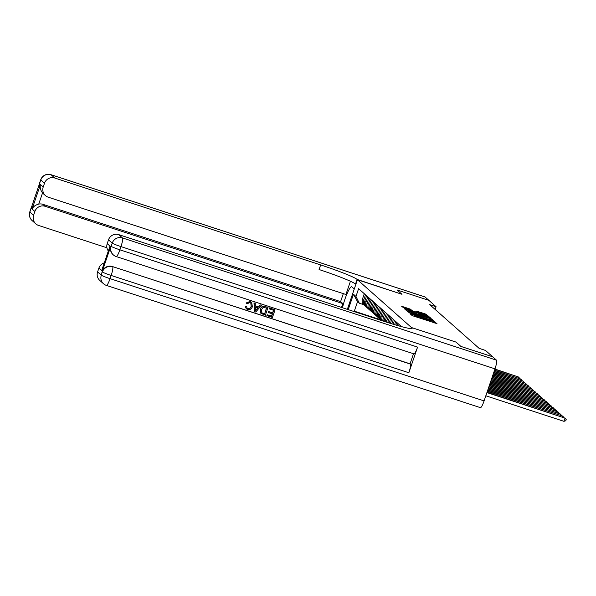 <?xml version="1.0" encoding="UTF-8"?>
<svg xmlns="http://www.w3.org/2000/svg" width="596" height="596" viewBox="0 0 596 596"><rect width="100%" height="100%" fill="white"/><g stroke="black" fill="none" stroke-linecap="round" stroke-linejoin="round"><path stroke-width="0.89" d="M410.8 313.898L410.048 313.727L411.985 315.44L413.423 316.014L436.98 323.628L434.022 321.49L428.241 320.141L410.8 313.898M410.428 309.153L401.615 306.255L405.205 308.743L428.762 316.357L425.172 313.868L416.47 311.105L417.409 311.946L426.475 315.329L423.592 314.613L404.93 308.192L411.359 309.987L410.428 309.153L410.242 309.704M435.155 309.458L436.086 306.731L429.723 304.653L479.124 348.355L485.487 350.433L492.683 356.803L460.879 346.403L456.007 342.089L411.478 327.539L357.429 279.725L401.957 294.282L397.085 289.969L428.889 300.362L397.078 289.961L401.957 294.282L357.093 279.427A33.942 2.429 18.8 0 0 320.648 264.929L54.758 178.018A8.143 8.009 131.5 0 0 44.506 183.218L40.789 179.932L29.882 211.982L33.592 215.268L34.881 211.483L32.095 209.025L40.431 184.536C39.768 187.412 40.468 190.213 42.54 192.94L38.74 204.1A8.143 8.009 -48.5 0 1 42.905 204.316L45.132 206.29A8.143 8.009 131.5 0 0 34.881 211.483M436.086 306.731L425.075 296.987L51.04 174.732L54.758 178.018M408.364 311.537L407.292 311.291L410.875 313.764L434.432 321.378L430.841 318.882L408.364 311.537L408.178 312.073M406.614 310.68L404.46 308.78L405.526 309.026L428.002 316.372L430.372 317.78L420.173 314.532L419.092 314.263L419.718 314.822L431.653 318.912L406.614 310.68M347.341 309.354L357.429 279.725L354.27 289.023L351.856 286.885A15.272 2.57 -71.9 0 0 351.685 286.788A15.272 2.57 -71.9 0 0 342.484 307.767M411.478 327.539L411.113 328.612L411.478 327.539L411.814 327.837A33.942 2.429 -161.2 0 1 412.141 328.381A33.942 2.429 -161.2 0 1 384.651 321.549L118.76 234.638L122.471 237.931L496.505 360.178L492.691 356.81L460.887 346.418L456.007 342.089L411.478 327.539M348.213 309.637L353.458 294.23L355.968 296.45L358.606 288.688L401.473 326.615M380.755 319.806L354.315 311.164L355.156 311.909M363.649 304.653L359.314 303.237L357.548 301.68L354.315 311.164L353.644 311.41M400.095 326.243L400.318 325.587M398.657 325.841L399.111 324.522M397.338 325.468L397.994 323.539M395.908 325.051L396.787 322.466M394.589 324.664L395.677 321.482M393.166 324.231L394.47 320.417M391.855 323.829L393.353 319.426M390.432 323.39L392.146 318.361M389.121 322.98A5.431 5.342 -48.5 0 1 389.173 322.838L391.028 317.377M387.758 322.548A5.431 5.342 -48.5 0 1 387.966 321.773L389.821 316.305M386.573 322.168A5.431 5.342 -48.5 0 1 386.849 320.782L388.711 315.321M385.359 321.78A5.431 5.342 -48.5 0 1 385.642 319.717L387.504 314.256M384.323 321.438A5.431 5.342 -48.5 0 1 384.524 318.733L386.387 313.265M383.303 321.11A5.431 5.342 -48.5 0 1 383.317 317.661L385.18 312.2M382.483 320.842A5.431 5.342 -48.5 0 1 382.207 316.677L384.062 311.209M381.812 320.618A5.431 5.342 -48.5 0 1 381 315.612L382.856 310.144M381.611 320.551A5.431 5.342 -48.5 0 1 379.883 314.621L381.745 309.16M381.373 320.357L380.166 319.285A5.431 5.342 -48.5 0 1 378.676 313.556L380.539 308.087M379.645 318.756A5.431 5.342 -48.5 0 1 377.559 312.572L379.421 307.104M379.056 318.301L377.842 317.236A5.431 5.342 -48.5 0 1 376.352 311.499L378.214 306.039M377.32 316.7A5.431 5.342 -48.5 0 1 375.242 310.516L377.104 305.048M376.732 316.245L375.525 315.18A5.431 5.342 -48.5 0 1 374.035 309.451L375.897 303.982M375.003 314.643A5.431 5.342 -48.5 0 1 372.917 308.46L374.78 302.999M374.407 314.196L373.2 313.123A5.431 5.342 -48.5 0 1 371.71 307.394L373.573 301.926M372.679 312.595A5.431 5.342 -48.5 0 1 370.6 306.411L372.455 300.943M372.09 312.14L370.883 311.075A5.431 5.342 -48.5 0 1 369.393 305.338L371.248 299.877M370.362 310.538A5.431 5.342 -48.5 0 1 368.276 304.355L370.138 298.887M369.766 310.084L368.559 309.019A5.431 5.342 -48.5 0 1 367.069 303.29L368.931 297.821M368.037 308.482A5.431 5.342 -48.5 0 1 365.951 302.299L367.814 296.838M367.441 308.035L366.235 306.962A5.431 5.342 -48.5 0 1 364.745 301.233L366.607 295.765M365.713 306.433A5.431 5.342 -48.5 0 1 363.635 300.25L365.49 294.782M365.125 305.979L363.918 304.914A5.431 5.342 -48.5 0 1 362.428 299.177L364.283 293.716M355.968 296.45L359.314 303.237M353.458 294.23L357.548 301.68M410.994 313.585L432.48 320.618L414.138 314.144L410.689 313.28L410.927 313.779M410.711 311.44L407.828 310.725L411.687 312.304L417.982 314.278L410.711 311.44M485.829 395.789L563.92 421.32L565.015 418.109L486.999 392.354M486.917 392.585L565.015 418.109L566.2 419.487L565.76 420.776L563.92 421.32M487.312 391.423L562.691 416.06L487.394 391.185M562.371 416.991L562.691 416.06L563.868 417.476M487.714 390.253L560.367 414.004L487.789 390.022M560.054 414.935L560.367 414.004L561.544 415.427M488.109 389.091L558.05 411.948L488.191 388.86M557.729 412.879L558.05 411.948L559.219 413.371M488.504 387.929L555.725 409.899L488.586 387.691M555.412 410.83L555.725 409.899L556.902 411.315M247.057 308.117L247.742 308.475C249.471 308.78 250.611 308.043 251.154 306.255L250.774 302.917M246.215 303.118L250.208 301.576L251.676 302.366L252.384 306.731C251.527 309.086 249.91 309.995 247.541 309.473L246.334 308.81L245.358 306.277L246.513 306.396L247.131 308.184L247.891 308.601C249.62 308.914 250.76 308.177 251.303 306.389L250.849 302.977L250.007 302.5L247.206 303.722L246.066 302.984L250.059 301.442L251.601 302.306M246.26 308.743L245.209 306.143L246.513 306.396M255.334 305.912L258.44 306.925L260.117 304.847L261.406 305.346L255.758 312.051L254.544 311.656L254.134 302.969L255.274 303.342L255.341 305.994L258.59 307.059L260.266 304.973L261.406 305.346M254.544 311.656L253.985 302.842L255.274 303.342M267.045 315.738L267.343 314.852L271.649 316.26L272.454 313.891L268.446 312.58L268.744 311.693L272.759 313.004L273.668 310.337L269.161 308.87L269.317 307.849L275.047 309.808L272.424 317.497L266.896 315.604L267.194 314.718L271.5 316.126L272.283 313.831M268.446 312.58L268.595 311.559L272.61 312.87L273.49 310.285M110.849 246.081L111.132 246.327A8.143 8.009 131.5 0 0 113.367 254.924L113.084 254.678A8.143 8.009 -48.5 0 1 110.849 246.081L102.125 271.724A8.143 8.009 -48.5 0 1 112.376 266.524L410.346 364.074A8.143 1.371 108.1 0 1 408.849 372.753L417.572 347.11A8.143 1.371 108.1 0 1 413.929 353.868L116.227 256.571A8.143 1.371 -71.9 0 0 119.878 249.813L417.572 347.11M413.505 353.733L410.07 363.828L112.376 266.524M261.309 313.66L260.385 312.744L260.266 309.212C261.093 306.746 262.709 305.837 265.116 306.478L267.999 307.499L265.376 315.195L260.959 313.414M101.67 270.569L110.007 246.088L101.67 270.569L98.884 268.111L97.595 271.888L101.305 275.173L102.125 271.724M98.884 268.111A8.143 8.009 -48.5 0 1 104.218 262.888M408.849 372.753L111.147 275.449L110.059 278.652A8.143 0.581 18.8 0 1 101.305 275.173A8.143 8.009 131.5 0 0 103.548 283.77L99.83 280.485A8.143 8.009 -48.5 0 1 97.595 271.888M496.505 360.178A8.143 1.371 108.1 0 1 495 368.857L484.086 400.907A8.143 1.371 108.1 0 1 480.443 407.664L106.408 285.417A8.143 1.371 -71.9 0 0 110.059 278.652L484.086 400.907M108.293 250.938A8.143 8.009 -48.5 0 1 107.22 243.622L110.007 246.088M495 368.857L120.966 246.602L119.878 249.813A8.143 0.581 18.8 0 1 111.132 246.327L112.219 243.123L108.502 239.838L107.22 243.622M108.502 239.838A8.143 8.009 -48.5 0 1 118.76 234.638M269.161 308.87L269.317 307.849M269.466 307.983L275.047 309.808M261.458 313.787L260.534 312.878L260.407 309.339C261.242 306.88 262.858 305.971 265.265 306.605L267.999 307.499M266.621 308.035L263.06 307.476L261.48 309.711L261.853 312.878L264.602 313.958L266.621 308.035M264.602 313.958L266.442 307.983M261.704 312.744L264.453 313.824M256.459 309.711L257.964 307.841L255.364 306.985L255.453 310.963L257.763 307.774M255.304 310.829L256.31 309.585M40.431 184.536L43.217 187.002A8.143 8.009 131.5 0 0 48.231 197.187L345.926 294.491L350.433 281.267M343.318 293.634L340.599 301.621L342.827 303.587L45.132 206.29M341.515 307.447L342.827 303.587M43.217 187.002L44.506 183.218M33.592 215.268A8.143 8.009 131.5 0 0 38.606 225.459L106.93 247.787M45.452 195.6L43.225 193.625A8.143 8.009 -48.5 0 1 42.54 192.94M340.599 301.621L42.905 204.316M357.093 279.427L355.529 284.046A33.942 2.429 18.8 0 0 319.076 269.541L320.648 264.929M38.74 204.1C35.44 204.987 33.227 206.633 32.095 209.025M488.906 386.759L553.408 407.843L488.981 386.528M553.088 408.774L553.408 407.843L554.578 409.258M489.301 385.597L551.084 405.787L489.376 385.359M550.764 406.718L551.084 405.787L552.254 407.21M489.696 384.427L548.76 403.738L489.778 384.197M548.447 404.669L548.76 403.738L549.937 405.153M490.091 383.265L546.443 401.682L490.173 383.034M546.122 402.613L546.443 401.682L547.612 403.097M490.493 382.096L544.118 399.625L490.568 381.865M543.798 400.557L544.118 399.625L545.295 401.048M490.888 380.933L541.794 397.577L490.962 380.702M541.481 398.508L541.794 397.577L542.971 398.992M491.283 379.771L539.477 395.52L491.365 379.533M539.157 396.452L539.477 395.52L540.647 396.936M491.678 378.602L537.152 393.464L491.76 378.371M536.84 394.396L537.152 393.464L538.33 394.887M492.08 377.439L534.836 391.408L492.154 377.201M534.515 392.347L534.836 391.408L536.005 392.831M492.475 376.27L532.511 389.359L492.549 376.039M532.191 390.291L532.511 389.359L533.681 390.775M492.87 375.108L530.187 387.303L492.952 374.877M529.874 388.234L530.187 387.303L531.364 388.726M493.264 373.938L527.87 385.247L493.346 373.707M527.549 386.186L527.87 385.247L529.039 386.67M493.667 372.776L525.545 383.198L493.741 372.545M525.232 384.129L525.545 383.198L526.722 384.614M494.062 371.613L523.221 381.142L494.136 371.375M522.908 382.073L523.221 381.142L524.398 382.565M494.457 370.444L520.904 379.086L494.538 370.213M520.584 380.024L520.904 379.086L522.074 380.509M370.637 316.968A10.385 10.214 -48.5 0 1 375.078 318.42M374.526 318.234A10.385 10.214 131.5 0 0 372.023 317.422M494.851 369.282L518.58 377.037L494.933 369.043M518.267 377.968L518.58 377.037L519.757 378.453M387.966 321.773L389.173 322.838M385.642 319.717L386.849 320.782M383.317 317.661L384.524 318.733M381 315.612L382.207 316.677M378.676 313.556L379.883 314.621M376.352 311.499L377.559 312.572M374.035 309.451L375.242 310.516M371.71 307.394L372.917 308.46M369.393 305.338L370.6 306.411M367.069 303.29L368.276 304.355M364.745 301.233L365.951 302.299M362.428 299.177L363.635 300.25M411.799 315.269L412.052 314.524M416.41 316.99L416.626 316.342M418.28 317.601L418.504 316.953M423.048 319.158L423.413 318.093M423.346 319.255L423.667 318.316M428.025 320.782L428.241 320.141M429.895 321.393L430.118 320.752M434.663 322.957L435.028 321.892M411.545 315.046L411.799 314.301M430.588 319.612L430.841 318.882M432.003 320.238L432.271 319.449M405.347 309.562L405.526 309.026M427.786 317.02L428.002 316.372M429.247 317.497L429.433 316.945M418.928 314.807L419.107 314.286L418.906 314.807M417.371 311.909L417.55 311.373M424.926 314.569L425.172 313.868M426.341 315.202L426.602 314.435M402.509 307.052L402.687 306.523M408.774 309.227L408.998 308.579M411.545 328.612L411.814 327.837M112.651 266.77A8.143 8.009 131.5 0 0 102.4 271.97A8.143 0.581 -161.2 0 0 111.147 275.449A8.143 1.371 -71.9 0 0 112.651 266.77M106.326 285.365A8.143 1.371 -71.9 0 0 106.408 285.417A8.143 8.143 0 0 1 103.548 283.77M122.471 237.931A8.143 8.009 131.5 0 0 112.219 243.123A8.143 0.581 -161.2 0 0 120.966 246.602A8.143 1.371 -71.9 0 0 122.471 237.931M116.145 256.518A8.143 1.371 -71.9 0 0 116.227 256.571A8.143 8.143 0 0 1 113.367 254.924M39.269 185.468A8.143 8.009 -48.5 0 1 39.701 183.136A8.143 0.581 18.8 0 1 39.619 183.009A8.143 8.143 0 0 0 39.187 185.706M51.04 174.732A8.143 1.371 -71.9 0 0 50.951 174.68A8.143 8.143 0 0 0 40.714 179.798A8.143 0.581 -161.2 0 0 40.789 179.932A8.143 8.009 -48.5 0 1 51.04 174.732M32.117 220.58A8.143 8.009 -48.5 0 1 29.882 211.982A8.143 0.581 18.8 0 1 29.8 211.856A8.143 8.143 0 0 0 32.117 220.58L35.827 223.865M32.199 206.238A8.143 8.143 0 0 0 30.888 208.645A8.143 0.581 -161.2 0 0 30.97 208.779A8.143 8.009 -48.5 0 1 32.05 206.663M29.8 211.856L30.888 208.645A8.143 0.581 -161.2 0 1 31.387 208.615M421.655 318.704L421.953 317.817M433.27 322.496L433.568 321.609M410.562 313.652L410.689 313.28M407.686 311.134L407.828 310.725M404.788 308.601L404.93 308.192M424.985 296.935L50.951 174.68M39.619 183.009L40.714 179.798"/></g></svg>
